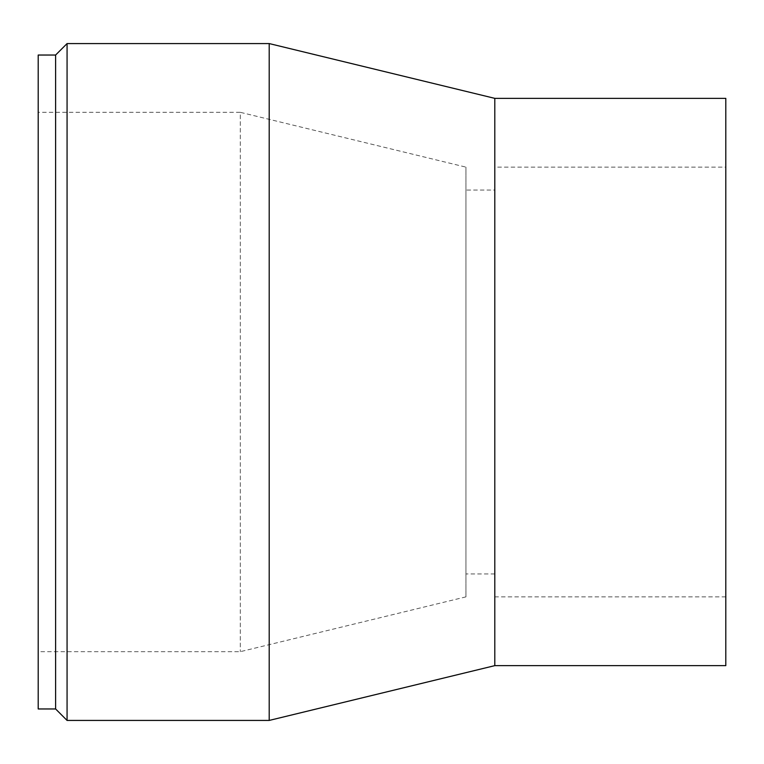 <?xml version="1.0" encoding="UTF-8"?>
<svg xmlns="http://www.w3.org/2000/svg" width="764" height="764" viewBox="0 0 764 764"><rect width="100%" height="100%" fill="white"/><g stroke="black" fill="none" stroke-linecap="round" stroke-linejoin="round"><path stroke-width="0.57" stroke-dasharray="3.82 2.86" d="M38.2 708.963L38.2 55.037M55.61 708.963L55.61 55.037M38.2 112.327L38.2 651.673L38.2 112.327L240.316 112.327L240.316 651.673L240.316 112.327L465.935 167.125L465.935 596.875L465.935 167.125M465.935 190.045L465.935 573.955L465.935 190.045L494.805 190.045L494.805 573.955L494.805 190.045M494.805 167.125L494.805 596.875L494.805 167.125L725.8 167.125L725.8 596.875L725.8 167.125M725.8 665.635L725.8 98.365M494.805 665.635L494.805 98.365M269.195 720.433L269.195 43.577M67.07 720.433L67.07 43.577M465.935 596.875L240.316 651.673L38.2 651.673M494.805 573.955L465.935 573.955M725.8 596.875L494.805 596.875"/><path stroke-width="1.15" d="M55.61 708.963L55.61 55.037L38.2 55.037L38.2 708.963L55.61 708.963L67.07 720.433L67.07 43.577L269.195 43.577L269.195 720.433L67.07 720.433M494.805 98.365L725.8 98.365L725.8 665.635L494.805 665.635L494.805 98.365L269.195 43.567M55.61 55.037L67.07 43.577M494.814 665.635L269.195 720.433"/></g></svg>

